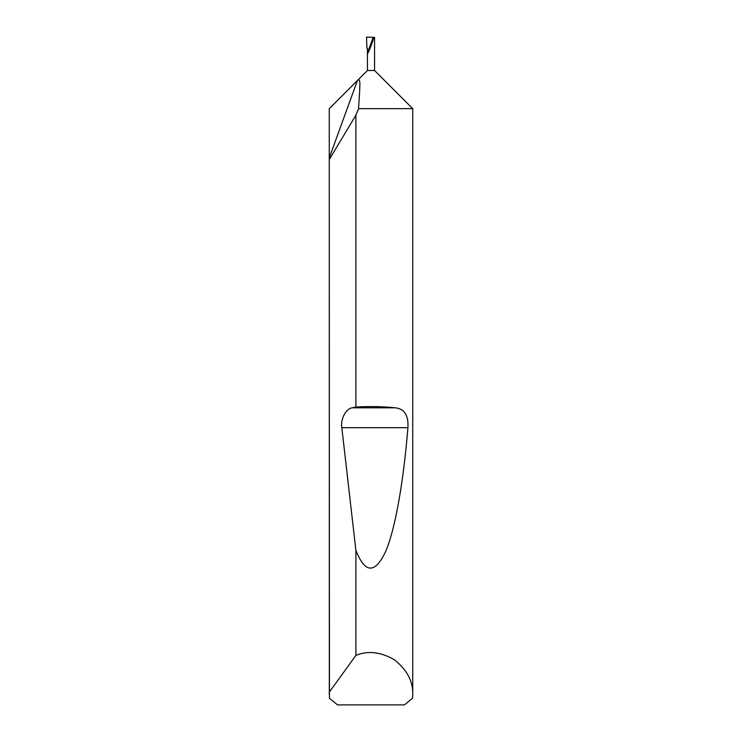<?xml version="1.0" encoding="UTF-8"?>
<svg xmlns="http://www.w3.org/2000/svg" width="742" height="742" viewBox="0 0 742 742"><rect width="100%" height="100%" fill="white"/><g stroke="black" fill="none" stroke-linecap="round" stroke-linejoin="round"><path stroke-width="1.11" d="M412.738 694.327L412.552 698.222L404.427 704.9L337.573 704.9L329.448 698.222L329.262 157.888L357.431 80.498L367.438 70.49L374.562 70.49L412.738 108.666L358.534 108.666L359.657 91.136C359.657 86.387 360.918 77.409 357.431 80.498L329.262 108.666L329.318 692.101L355.891 655.418C367.874 650.4 380.776 651.893 394.577 659.879C407.015 669.859 413.071 681.332 412.738 694.327L412.738 108.666M374.562 70.49L374.562 37.378L373.773 37.35C372.493 42.98 366.733 57.208 367.438 52.997L373.143 37.332L366.548 37.1L366.882 48.23L367.438 48.23L367.438 70.49M355.891 407.024C369.878 406.245 383.02 406.505 395.338 407.812C404.464 408.823 408.656 415.446 407.915 427.68C403.704 479.462 395.634 528.452 385.599 551.566C374.988 574.02 365.092 573.612 355.891 550.351L341.821 427.68C340.29 419.313 346.041 408.388 352.274 407.812L355.891 407.024L355.891 115.205L358.534 108.666M355.891 655.418L355.891 550.351M373.773 37.35L373.143 37.332M329.262 694.327L329.318 692.101M355.891 115.205L329.318 159.465M352.274 407.812L395.338 407.812M341.821 427.68L407.915 427.68"/></g></svg>
